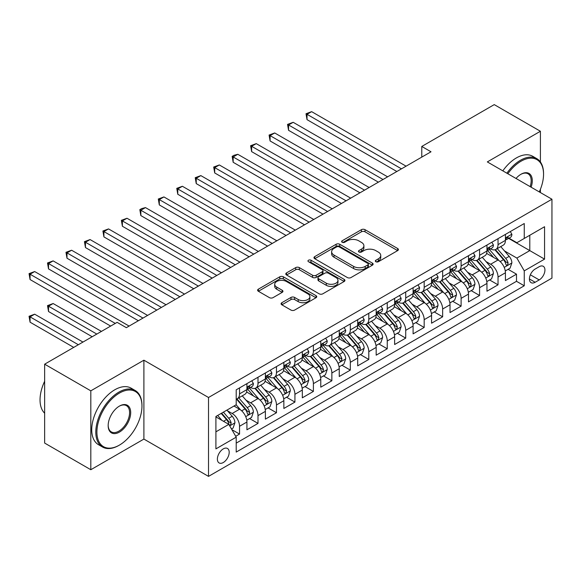 <?xml version="1.0" encoding="UTF-8"?>
<svg xmlns="http://www.w3.org/2000/svg" width="581" height="581" viewBox="0 0 581 581"><rect width="100%" height="100%" fill="white"/><g stroke="black" fill="none" stroke-linecap="round" stroke-linejoin="round"><path stroke-width="0.87" d="M375.856 261.719A1.794 1.039 0 0 0 378.391 261.719L397.651 250.607A2.564 1.482 0 0 0 398.399 249.554A2.564 1.482 0 0 0 397.651 248.508L365.028 229.677A2.564 1.482 0 0 0 361.404 229.677L342.144 240.795A1.794 1.039 0 0 0 341.621 241.529A1.794 1.039 0 0 0 342.144 242.262A1.794 1.039 0 0 0 344.686 242.262L347.177 240.817A8.199 4.735 0 0 1 358.775 240.817L361.491 242.393A8.199 4.735 0 0 1 363.895 245.741A8.199 4.735 0 0 1 361.491 249.089L359 250.527A1.794 1.039 0 0 0 358.477 251.261A1.794 1.039 0 0 0 359 251.987A1.794 1.039 0 0 0 361.535 251.987L364.033 250.549A8.199 4.735 0 0 1 375.631 250.549L378.347 252.118A8.199 4.735 0 0 1 380.751 255.473A8.199 4.735 0 0 1 378.347 258.821L375.856 260.259A1.794 1.039 0 0 0 375.333 260.992A1.794 1.039 0 0 0 375.856 261.719L375.856 260.259M223.293 462.527A8.359 4.822 120 0 0 228.747 455.163A8.359 4.822 120 0 0 227.469 448.467A8.359 4.822 120 0 0 223.293 448.881A8.359 4.822 120 0 0 217.831 456.245A8.359 4.822 120 0 0 219.11 462.941A8.359 4.822 120 0 0 223.293 462.527M281.836 302.716A2.564 1.482 0 0 0 281.088 303.761A2.564 1.482 0 0 0 281.836 304.807L290.994 310.087A2.564 1.482 0 0 0 294.618 310.087L315.999 297.741A2.564 1.482 0 0 0 316.754 296.695A2.564 1.482 0 0 0 315.999 295.649L283.383 276.817A2.564 1.482 0 0 0 279.751 276.817L258.371 289.164A2.564 1.482 0 0 0 257.615 290.209A2.564 1.482 0 0 0 258.371 291.255L269.424 297.639A2.564 1.482 0 0 0 273.048 297.639L282.199 292.352A2.564 1.482 0 0 0 282.954 291.306A2.564 1.482 0 0 0 282.199 290.26L276.716 287.094A6.856 3.958 0 0 1 274.711 284.298A6.856 3.958 0 0 1 278.945 280.638A6.856 3.958 0 0 1 286.418 281.495L307.894 293.899A6.856 3.958 0 0 1 309.898 296.695A6.856 3.958 0 0 1 305.664 300.355A6.856 3.958 0 0 1 298.198 299.498L294.618 297.428A2.564 1.482 0 0 0 290.994 297.428L281.836 302.716L281.836 304.807M143.899 360.191L90.81 390.839L44.65 364.185L44.65 443.071L90.81 469.724L143.899 439.076L208.521 476.384L208.521 397.498L143.899 360.191L143.899 439.076M540.41 161.983L540.41 131.262L487.328 161.91L551.95 199.225L208.521 397.498M540.41 131.262L494.249 104.616L421.777 146.456L421.777 157.117M44.65 364.185L117.122 322.346L126.353 327.677L431.008 151.786L421.777 146.456M347.358 277.551A2.564 1.482 0 0 0 350.982 277.551L372.37 265.197A2.564 1.482 0 0 0 373.118 264.152A2.564 1.482 0 0 0 372.37 263.106L339.747 244.274A2.564 1.482 0 0 0 336.123 244.274L314.735 256.62A2.564 1.482 0 0 0 313.98 257.666A2.564 1.482 0 0 0 314.735 258.712L347.358 277.551M309.201 262.111A1.794 1.039 0 0 1 311.017 262.365L311.017 260.23L344.184 279.381A2.564 1.482 0 0 1 344.932 280.427A2.564 1.482 0 0 1 344.184 281.473L322.796 293.819A2.564 1.482 0 0 1 319.172 293.819L286.549 274.987L286.549 272.888A2.564 1.482 0 0 0 285.801 273.934A2.564 1.482 0 0 0 286.549 274.987M286.549 272.888L295.707 267.609A2.564 1.482 0 0 1 299.331 267.609L312.556 275.249A2.564 1.482 0 0 0 316.18 275.249L322.252 271.741A2.564 1.482 0 0 0 323.007 270.695A2.564 1.482 0 0 0 322.252 269.649L308.482 261.697A1.794 1.039 0 0 1 307.952 260.963A1.794 1.039 0 0 1 309.063 260.005A1.794 1.039 0 0 1 311.017 260.23M235.712 436.28L239.539 434.065L231.877 429.642M227.52 410.818L232.153 413.49A10.443 6.028 60 0 1 239.539 426.28L246.925 422.017L246.925 429.802L258 423.404L249.605 418.552M245.981 400.156L250.614 402.829A10.443 6.028 60 0 1 258 415.626L265.386 411.363L265.386 419.141L276.469 412.742L268.066 407.891M264.449 389.495L269.083 392.168A10.443 6.028 60 0 1 276.469 404.964L283.855 400.701L283.855 408.479L294.93 402.088L286.527 397.237M282.911 378.834L287.544 381.514A10.443 6.028 60 0 1 294.93 394.303L302.316 390.04L302.316 397.818L313.399 391.427L304.996 386.576M301.372 368.172L306.013 370.852A10.443 6.028 60 0 1 313.399 383.642L320.777 379.378L320.777 387.164L331.86 380.766L323.457 375.914M319.84 357.511L324.474 360.191A10.443 6.028 60 0 1 331.86 372.98L339.246 368.717L339.246 376.503L350.321 370.104L341.918 365.253M338.302 346.857L342.935 349.53A10.443 6.028 60 0 1 350.321 362.326L357.707 358.056L357.707 365.841L368.79 359.443L360.387 354.592M356.763 336.196L361.404 338.868A10.443 6.028 60 0 1 368.79 351.665L376.176 347.402L376.176 355.18L387.251 348.782L378.848 343.937M375.232 325.534L379.865 328.207A10.443 6.028 60 0 1 387.251 341.003L394.637 336.74L394.637 344.518L405.712 338.127L397.317 333.276M393.693 314.873L398.326 317.553A10.443 6.028 60 0 1 405.712 330.342L413.098 326.079L413.098 333.857L424.181 327.466L415.778 322.615M412.161 304.212L416.795 306.891A10.443 6.028 60 0 1 424.181 319.681L431.567 315.418L431.567 323.203L442.642 316.805L434.239 311.953M430.623 293.55L435.256 296.23A10.443 6.028 60 0 1 442.642 309.019L450.028 304.756L450.028 312.542L461.111 306.143L452.708 301.292M449.084 282.896L453.725 285.569A10.443 6.028 60 0 1 461.111 298.365L468.489 294.095L468.489 301.88L479.572 295.482L471.169 290.631M467.552 272.235L472.186 274.907A10.443 6.028 60 0 1 479.572 287.704L486.958 283.441L486.958 291.219L498.033 284.821L498.033 277.043A10.443 6.028 -120 0 0 490.647 264.246L486.014 261.573M489.63 279.977L498.033 284.821M246.925 422.017A10.443 6.028 -120 0 0 239.539 409.227L233.998 406.032M265.386 411.363A10.443 6.028 -120 0 0 258 398.566L246.584 391.972M283.855 400.701A10.443 6.028 -120 0 0 276.469 387.905L265.052 381.318M302.316 390.04A10.443 6.028 -120 0 0 294.93 377.243L283.513 370.656M320.777 379.378A10.443 6.028 -120 0 0 313.399 366.589L301.975 359.995M339.246 368.717A10.443 6.028 -120 0 0 331.86 355.928L320.443 349.334M357.707 358.056A10.443 6.028 -120 0 0 350.321 345.267L338.905 338.672M376.176 347.402A10.443 6.028 -120 0 0 368.79 334.605L357.366 328.011M394.637 336.74A10.443 6.028 -120 0 0 387.251 323.944L375.834 317.357M413.098 326.079A10.443 6.028 -120 0 0 405.712 313.282L394.296 306.695M431.567 315.418A10.443 6.028 -120 0 0 424.181 302.628L412.764 296.034M450.028 304.756A10.443 6.028 -120 0 0 442.642 291.967L431.225 285.373M468.489 294.095A10.443 6.028 -120 0 0 461.111 281.306L449.687 274.711M486.958 283.441A10.443 6.028 -120 0 0 479.572 270.644L468.155 264.05M539.212 266.701L535.145 269.047A8.098 4.677 120 0 0 529.857 276.178A8.098 4.677 120 0 0 531.099 282.664A8.098 4.677 120 0 0 535.145 282.264L539.212 279.919A8.098 4.677 120 0 0 544.499 272.787A8.098 4.677 120 0 0 543.257 266.301A8.098 4.677 120 0 0 539.212 266.701M208.521 476.384L551.95 278.11L551.95 199.225M215.907 431.828L228.827 424.362L236.213 437.159L236.213 452.083L524.251 285.787L524.251 270.862L516.865 258.066L504.475 250.912M236.213 437.159L215.907 448.881L215.907 416.475L236.213 404.746L236.213 389.822L524.251 223.525L524.251 238.45L544.564 226.728L544.564 259.133L524.251 270.862M250.52 387.425L250.614 387.483A10.443 6.028 60 0 0 255.843 387.999L263.229 383.736A10.443 6.028 -120 0 0 265.386 378.95L265.386 372.98M268.988 376.764L269.083 376.822A10.443 6.028 60 0 0 274.305 377.338L281.691 373.075A10.443 6.028 -120 0 0 283.855 368.289L283.855 362.319M287.45 366.103L287.544 366.161A10.443 6.028 60 0 0 292.766 366.676L300.152 362.413A10.443 6.028 -120 0 0 302.316 357.635L302.316 351.665M305.911 355.441L306.013 355.499A10.443 6.028 60 0 0 311.234 356.015L318.62 351.752A10.443 6.028 -120 0 0 320.777 346.973L320.777 341.003M324.38 344.787L324.474 344.838A10.443 6.028 60 0 0 329.696 345.354L337.082 341.091A10.443 6.028 -120 0 0 339.246 336.312L339.246 330.342M342.841 334.126L342.935 334.177A10.443 6.028 60 0 0 348.157 334.7L355.543 330.429A10.443 6.028 -120 0 0 357.707 325.65L357.707 319.681M361.302 323.464L361.404 323.523A10.443 6.028 60 0 0 366.626 324.038L374.011 319.775A10.443 6.028 -120 0 0 376.176 314.989L376.176 309.019M379.771 312.803L379.865 312.861A10.443 6.028 60 0 0 385.087 313.377L392.473 309.114A10.443 6.028 -120 0 0 394.637 304.328L394.637 298.358M398.232 302.142L398.326 302.2A10.443 6.028 60 0 0 403.555 302.716L410.934 298.452A10.443 6.028 -120 0 0 413.098 293.674L413.098 287.704M416.7 291.48L416.795 291.539A10.443 6.028 60 0 0 422.017 292.054L429.403 287.791A10.443 6.028 -120 0 0 431.567 283.012L431.567 277.043M435.162 280.826L435.256 280.877A10.443 6.028 60 0 0 440.478 281.4L447.864 277.13A10.443 6.028 -120 0 0 450.028 272.351L450.028 266.381M453.623 270.165L453.725 270.216A10.443 6.028 60 0 0 458.946 270.739L466.332 266.476A10.443 6.028 -120 0 0 468.489 261.69L468.489 255.72M472.092 259.504L472.186 259.562A10.443 6.028 60 0 0 477.408 260.077L484.794 255.814A10.443 6.028 -120 0 0 486.958 251.028L486.958 245.059M236.213 443.129L516.502 281.306L516.502 274.167L505.419 280.558L505.419 272.779A10.443 6.028 -120 0 0 498.033 259.983L486.617 253.396M490.553 248.842L490.647 248.9A10.443 6.028 -120 0 0 495.869 249.416A10.443 6.028 -120 0 0 498.033 244.637L498.033 238.668M495.869 249.416L503.255 245.153A10.443 6.028 -120 0 0 505.419 240.374L505.419 234.404M239.539 387.905L239.539 393.874A10.443 6.028 60 0 1 237.375 398.66A10.443 6.028 60 0 1 236.213 399.082M237.375 398.66L244.761 394.39A10.443 6.028 -120 0 0 246.925 389.611L246.925 383.642M258 377.243L258 383.213A10.443 6.028 60 0 1 255.843 387.999M276.469 366.589L276.469 372.559A10.443 6.028 60 0 1 274.305 377.338M294.93 355.928L294.93 361.898A10.443 6.028 60 0 1 292.766 366.676M313.399 345.267L313.399 351.236A10.443 6.028 60 0 1 311.234 356.015M331.86 334.605L331.86 340.575A10.443 6.028 60 0 1 329.696 345.354M350.321 323.944L350.321 329.914A10.443 6.028 60 0 1 348.157 334.7M368.79 313.282L368.79 319.252A10.443 6.028 60 0 1 366.626 324.038M387.251 302.628L387.251 308.598A10.443 6.028 60 0 1 385.087 313.377M405.712 291.967L405.712 297.937A10.443 6.028 60 0 1 403.555 302.716M424.181 281.306L424.181 287.275A10.443 6.028 60 0 1 422.017 292.054M442.642 270.644L442.642 276.614A10.443 6.028 60 0 1 440.478 281.4M461.111 259.983L461.111 265.953A10.443 6.028 60 0 1 458.946 270.739M479.572 249.322L479.572 255.291A10.443 6.028 60 0 1 477.408 260.077M479.572 287.704L479.572 295.482M461.111 298.365L461.111 306.143M442.642 309.019L442.642 316.805M424.181 319.681L424.181 327.466M405.712 330.342L405.712 338.127M387.251 341.003L387.251 348.782M368.79 351.665L368.79 359.443M350.321 362.326L350.321 370.104M331.86 372.98L331.86 380.766M313.399 383.642L313.399 391.427M294.93 394.303L294.93 402.088M276.469 404.964L276.469 412.742M258 415.626L258 423.404M239.539 426.28L239.539 434.065M228.827 424.362L215.907 416.904M516.865 258.066L529.792 250.607L529.792 235.254L544.564 226.728M508.651 238.399L544.564 259.133M509.014 238.181L516.865 242.713L524.251 238.45M540.41 192.558L540.41 189.283M90.81 390.839L90.81 469.724M508.099 269.315L516.502 274.167M516.502 281.306L524.251 285.787M376.575 261.973L378.347 260.949A8.199 4.735 0 0 0 380.751 257.601L380.751 255.473M363.895 245.741L363.895 247.869A8.199 4.735 0 0 1 361.491 251.217L359.719 252.241M397.615 250.622L365.028 231.812A2.564 1.482 0 0 0 361.404 231.812L342.863 242.509M372.334 265.219L339.747 246.402A2.564 1.482 0 0 0 336.123 246.402L314.764 258.734M367.838 264.885A1.794 1.039 0 0 0 368.361 264.152A1.794 1.039 0 0 0 367.838 263.425L339.202 246.889A1.794 1.039 0 0 0 336.66 246.889L334.039 248.407A8.199 4.735 0 0 0 331.635 251.755A8.199 4.735 0 0 0 334.039 255.103L353.611 266.403A8.199 4.735 0 0 0 365.209 266.403L367.838 264.885L367.838 267.02A1.794 1.039 0 0 0 368.361 266.287L368.361 264.152M331.635 251.755L331.635 253.89A8.199 4.735 0 0 0 334.039 257.238L334.039 255.103M367.838 267.02L365.209 268.538A8.199 4.735 0 0 1 353.611 268.538L334.039 257.238M286.586 275.002L295.707 269.737L295.707 267.609M323.007 270.695L323.007 272.823A2.564 1.482 0 0 1 322.252 273.869L316.18 277.377A2.564 1.482 0 0 1 312.556 277.377L299.331 269.737A2.564 1.482 0 0 0 295.707 269.737M311.017 262.365L344.148 281.495M326.29 283.172A6.856 3.958 0 0 0 333.763 284.029A6.856 3.958 0 0 0 337.989 280.376A6.856 3.958 0 0 0 335.985 277.573L328.418 273.208A2.564 1.482 0 0 0 324.794 273.208L318.722 276.709A2.564 1.482 0 0 0 317.967 277.754A2.564 1.482 0 0 0 318.722 278.8L326.29 283.172L326.29 285.307A6.856 3.958 0 0 0 333.763 286.164A6.856 3.958 0 0 0 337.989 282.504L337.989 280.376M317.967 277.754L317.967 279.889A2.564 1.482 0 0 0 318.722 280.935L318.722 278.8M326.29 285.307L318.722 280.935M309.898 296.695L309.898 298.83A6.856 3.958 0 0 1 305.664 302.483A6.856 3.958 0 0 1 298.198 301.626L294.618 299.564A2.564 1.482 0 0 0 290.994 299.564L281.872 304.822M274.711 284.298L274.711 286.426A6.856 3.958 0 0 0 276.716 289.229L276.716 287.094M282.17 292.374L276.716 289.229M315.97 297.762L283.383 278.945A2.564 1.482 0 0 0 279.751 278.945L258.4 291.277M505.267 270.949L510.038 268.197L511.883 262.866A6.921 3.994 -120 0 0 509.188 256.366L500.749 246.598M499.064 260.658L489.42 249.496M493.574 257.412L487.982 250.934A16.58 9.572 -120 0 0 487.466 250.353M307.022 162.288L359.922 192.827L270.1 140.965L270.1 135.634L274.711 132.969L369.153 187.496M494.932 249.794L503.466 259.671A6.921 3.994 60 0 1 505.928 264.435L506.436 265.256L507.373 265.125L508.15 263.157A6.921 3.994 -120 0 0 505.681 258.392L497.242 248.624M495.433 249.634L504.598 260.244A3.522 2.033 60 0 1 505.492 261.624L508.15 263.157M510.314 231.579L511.883 234.296A6.921 3.994 60 0 1 510.452 237.353L506.944 239.379A6.921 3.994 -120 0 0 508.15 237.789L508.005 237.171M401.471 168.839L307.022 114.312L311.641 111.654L406.083 166.173M505.652 239.706L505.681 239.706A6.921 3.994 -120 0 0 506.944 239.379M507.257 237.273L508.15 237.789C507.714 236.743 506.973 237.171 505.928 239.067A6.921 3.994 60 0 1 505.419 240.047M396.852 171.504L307.022 119.642L307.022 114.312L306.013 113.731L311.641 111.654M307.022 119.642L306.013 113.731M539.284 191.912A31.853 18.396 120 0 0 543.547 174.227A31.853 18.396 120 0 0 521.026 161.22A31.853 18.396 120 0 0 507.838 173.755M506.886 173.203A32.638 18.846 -60 0 1 520.467 160.262A32.638 18.846 -60 0 1 536.786 158.642A32.638 18.846 -60 0 1 543.547 173.588L543.547 174.227M516.015 178.476A15.927 9.194 -60 0 1 521.026 174.227L521.026 174.227A15.927 9.194 -60 0 1 531.114 187.191M502.826 170.858A32.638 18.846 -60 0 1 516.407 157.916A32.638 18.846 -60 0 1 532.726 156.296L536.786 158.642M530.141 186.632A15.142 8.744 120 0 0 528.042 173.792A15.142 8.744 120 0 0 520.743 174.394M118.88 445.416L119.432 445.097A31.853 18.396 120 0 0 141.96 406.083A31.853 18.396 120 0 0 119.432 393.076A31.853 18.396 120 0 0 96.904 432.09A31.853 18.396 120 0 0 119.432 445.097L118.88 445.416A32.638 18.846 -60 0 1 102.554 447.036A32.638 18.846 -60 0 1 97.557 420.876A32.638 18.846 -60 0 1 118.88 392.117A32.638 18.846 -60 0 1 135.199 390.497A32.638 18.846 -60 0 1 141.96 405.444L141.96 406.083M119.432 432.09A15.927 9.194 -60 0 1 108.168 425.59A15.927 9.194 -60 0 1 119.432 406.083L119.432 406.083A15.927 9.194 -60 0 1 130.696 412.583A15.927 9.194 -60 0 1 119.432 432.09M108.175 425.263A15.142 8.744 120 0 0 111.305 431.886A15.142 8.744 120 0 0 118.88 431.131A15.142 8.744 120 0 0 128.771 417.79A15.142 8.744 120 0 0 126.447 405.654A15.142 8.744 120 0 0 119.149 406.25M102.554 447.036L98.494 444.69A32.638 18.846 -60 0 1 93.49 418.538A32.638 18.846 -60 0 1 114.813 389.771A32.638 18.846 -60 0 1 131.132 388.152L135.199 390.497M44.65 413.222A32.638 18.846 -60 0 1 44.65 381.245M486.798 281.611L491.57 278.851L493.422 273.52A6.921 3.994 -120 0 0 490.727 267.028L482.288 257.26M480.596 271.32L470.959 260.157M475.113 268.073L469.513 261.588A16.58 9.572 -120 0 0 468.998 261.014M288.561 172.949L341.461 203.488L251.631 151.626L251.631 146.296L256.25 143.63L350.692 198.157M476.464 260.455L484.997 270.332A6.921 3.994 60 0 1 487.466 275.096L487.967 275.917L488.904 275.786L489.681 273.818A6.921 3.994 -120 0 0 487.212 269.054L478.78 259.286M476.972 260.288L486.137 270.906A3.522 2.033 60 0 1 487.023 272.286L489.681 273.818M468.337 292.272L473.108 289.512L474.953 284.182A6.921 3.994 -120 0 0 472.259 277.689L463.827 267.921M462.135 281.981L452.49 270.819M456.644 278.727L451.052 272.249A16.58 9.572 -120 0 0 450.536 271.676M270.1 183.603L322.992 214.149L233.17 162.288L233.17 156.957L237.789 154.292L332.23 208.819M458.002 271.109L466.536 280.993A6.921 3.994 60 0 1 469.005 285.758L469.506 286.578L470.443 286.448L471.22 284.479A6.921 3.994 -120 0 0 468.751 279.715L460.319 269.947M458.503 270.949L467.676 281.567A3.522 2.033 60 0 1 468.562 282.947L471.22 284.479M449.876 302.926L454.647 300.174L456.492 294.843A6.921 3.994 -120 0 0 453.797 288.343L445.358 278.582M443.666 292.642L434.029 281.48M438.183 289.389L432.584 282.911A16.58 9.572 -120 0 0 432.075 282.337M251.631 194.265L304.531 224.811L214.709 172.949L214.709 167.618L219.32 164.953L313.762 219.48M439.541 281.77L448.074 291.655A6.921 3.994 60 0 1 450.536 296.419L451.045 297.24L451.974 297.109L452.752 295.141A6.921 3.994 -120 0 0 450.29 290.369L441.85 280.601M440.042 281.611L449.207 292.228A3.522 2.033 60 0 1 450.101 293.608L452.752 295.141M431.407 313.587L436.178 310.835L438.023 305.504A6.921 3.994 -120 0 0 435.329 299.004L426.897 289.236M425.205 303.304L415.56 292.141M419.722 300.05L414.122 293.572A16.58 9.572 -120 0 0 413.607 292.991M233.17 204.926L286.07 235.465L196.24 183.603L196.24 178.273L200.859 175.607L295.301 230.134M421.072 292.432L429.606 302.309A6.921 3.994 60 0 1 432.075 307.08L432.576 307.901L433.513 307.77L434.29 305.802A6.921 3.994 -120 0 0 431.821 301.031L423.389 291.263M421.574 292.272L430.746 302.883A3.522 2.033 60 0 1 431.632 304.262L434.29 305.802M491.853 242.233L493.422 244.957A6.921 3.994 60 0 1 491.984 248.014L488.476 250.041A6.921 3.994 -120 0 0 489.681 248.45L489.536 247.833M383.002 179.5L288.561 124.973L293.18 122.308L387.621 176.835M487.19 250.367L487.212 250.367A6.921 3.994 -120 0 0 488.476 250.041M488.788 247.934L489.681 248.45C489.246 247.404 488.512 247.833 487.466 249.728A6.921 3.994 60 0 1 486.958 250.709M378.391 182.165L288.561 130.304L288.561 124.973L287.544 124.392L293.18 122.308M288.561 130.304L287.544 124.392M473.384 252.895L474.953 255.611A6.921 3.994 60 0 1 473.522 258.676L470.014 260.702A6.921 3.994 -120 0 0 471.22 259.104L471.075 258.494M364.541 190.161L269.083 135.046L274.711 132.969M468.722 261.029L468.751 261.029A6.921 3.994 -120 0 0 470.014 260.702M470.327 258.589L471.22 259.104C470.784 258.066 470.044 258.494 469.005 260.39A6.921 3.994 60 0 1 468.489 261.37M270.1 140.965L269.083 135.046M454.923 263.556L456.492 266.272A6.921 3.994 60 0 1 455.061 269.337L451.553 271.363A6.921 3.994 -120 0 0 452.752 269.766L452.606 269.156M346.08 200.823L250.614 145.708L256.25 143.63M450.26 271.683L450.29 271.683A6.921 3.994 -120 0 0 451.553 271.363M451.858 269.25L452.752 269.766C452.323 268.727 451.582 269.148 450.536 271.044A6.921 3.994 60 0 1 450.028 272.031M251.631 151.626L250.614 145.708M436.454 274.217L438.023 276.934A6.921 3.994 60 0 1 436.592 279.998L433.085 282.025A6.921 3.994 -120 0 0 434.29 280.427L434.145 279.817M327.611 211.484L232.153 156.369L233.998 155.301L237.789 154.292M431.799 282.344L431.821 282.344A6.921 3.994 -120 0 0 433.085 282.025M433.397 279.911L434.29 280.427C433.854 279.388 433.114 279.81 432.075 281.705A6.921 3.994 60 0 1 431.567 282.693M233.17 162.288L232.153 156.369M412.946 324.249L417.717 321.496L419.562 316.166A6.921 3.994 -120 0 0 416.867 309.666L408.428 299.898M406.744 313.958L397.099 302.795M401.253 310.712L395.661 304.233A16.58 9.572 -120 0 0 395.145 303.652M214.709 215.587L267.601 246.126L177.779 194.265L177.779 188.934L182.39 186.269L276.839 240.795M402.611 303.093L411.145 312.97A6.921 3.994 60 0 1 413.614 317.742L414.115 318.555L415.052 318.424L415.829 316.456A6.921 3.994 -120 0 0 413.36 311.692L404.921 301.924M403.112 302.933L412.285 313.544A3.522 2.033 60 0 1 413.171 314.924L415.829 316.456M417.993 284.879L419.562 287.595A6.921 3.994 60 0 1 418.131 290.653L414.623 292.679A6.921 3.994 -120 0 0 415.829 291.088L415.684 290.471M309.15 222.145L213.692 167.03L219.32 164.953M413.331 293.006L413.36 293.006A6.921 3.994 -120 0 0 414.623 292.679M414.936 290.573L415.829 291.088C415.393 290.042 414.652 290.471 413.614 292.366A6.921 3.994 60 0 1 413.098 293.354M214.709 172.949L213.692 167.03M394.484 334.91L399.256 332.158L401.101 326.827A6.921 3.994 -120 0 0 398.406 320.327L389.967 310.559M388.275 324.619L378.638 313.457M382.792 321.373L377.192 314.895A16.58 9.572 -120 0 0 376.684 314.314M196.24 226.249L249.14 256.787L159.31 204.926L159.31 199.595L163.929 196.93L258.371 251.457M384.15 313.755L392.683 323.632A6.921 3.994 60 0 1 395.145 328.396L395.654 329.216L396.583 329.086L397.36 327.118A6.921 3.994 -120 0 0 394.898 322.353L386.459 312.585M384.651 313.587L393.816 324.205A3.522 2.033 60 0 1 394.702 325.585L397.36 327.118M399.532 295.533L401.101 298.256A6.921 3.994 60 0 1 399.663 301.314L396.155 303.34A6.921 3.994 -120 0 0 397.36 301.75L397.215 301.132M290.682 232.799L195.223 177.692L200.859 175.607M394.869 303.667L394.898 303.667A6.921 3.994 -120 0 0 396.155 303.34M396.467 301.234L397.36 301.75C396.925 300.704 396.191 301.132 395.145 303.028A6.921 3.994 60 0 1 394.637 304.008M196.24 183.603L195.223 177.692M376.016 345.572L380.787 342.812L382.632 337.481A6.921 3.994 -120 0 0 379.938 330.988L371.506 321.22M369.814 335.281L360.169 324.118M364.323 332.034L358.731 325.549A16.58 9.572 -120 0 0 358.216 324.975M177.779 236.91L230.679 267.449L140.849 215.587L140.849 210.257L145.468 207.591L239.909 262.118M365.681 324.409L374.215 334.293A6.921 3.994 60 0 1 376.684 339.057L377.185 339.878L378.122 339.747L378.899 337.779A6.921 3.994 -120 0 0 376.43 333.015L367.998 323.247M366.183 324.249L375.355 334.867A3.522 2.033 60 0 1 376.241 336.246L378.899 337.779M381.063 306.194L382.632 308.918A6.921 3.994 60 0 1 381.201 311.975L377.694 314.001A6.921 3.994 -120 0 0 378.899 312.411L378.754 311.794M272.22 243.461L176.762 188.353L182.39 186.269M376.401 314.328L376.43 314.328A6.921 3.994 -120 0 0 377.694 314.001M378.006 311.895L378.899 312.411C378.463 311.365 377.723 311.794 376.684 313.689A6.921 3.994 60 0 1 376.176 314.67M177.779 194.265L176.762 188.353M357.555 356.233L362.326 353.473L364.171 348.142A6.921 3.994 -120 0 0 361.476 341.65L353.037 331.882M351.352 345.942L341.708 334.779M345.862 342.688L340.27 336.21A16.58 9.572 -120 0 0 339.754 335.636M159.31 247.564L212.21 278.11L122.388 226.249L122.388 220.918L126.999 218.253L221.441 272.779M347.22 335.07L355.754 344.954A6.921 3.994 60 0 1 358.216 349.718L358.724 350.539L359.661 350.408L360.438 348.44A6.921 3.994 -120 0 0 357.969 343.676L349.53 333.908M347.721 334.91L356.887 345.528A3.522 2.033 60 0 1 357.78 346.908L360.438 348.44M362.602 316.856L364.171 319.572A6.921 3.994 60 0 1 362.74 322.637L359.232 324.663A6.921 3.994 -120 0 0 360.438 323.065L360.293 322.455M253.759 254.122L158.301 199.007L163.929 196.93M357.94 324.982L357.969 324.982A6.921 3.994 -120 0 0 359.232 324.663M359.545 322.549L360.438 323.065C360.002 322.027 359.261 322.455 358.216 324.351A6.921 3.994 60 0 1 357.707 325.331M159.31 204.926L158.301 199.007M339.086 366.887L343.858 364.134L345.71 358.804A6.921 3.994 -120 0 0 343.015 352.304L334.576 342.543M332.884 356.603L323.247 345.441M327.401 353.35L321.801 346.872A16.58 9.572 -120 0 0 321.286 346.298M140.849 258.225L193.749 288.764L103.919 236.903L103.919 231.579L108.538 228.914L202.98 283.441M328.752 345.731L337.285 355.608A6.921 3.994 60 0 1 339.754 360.38L340.255 361.2L341.192 361.07L341.969 359.102A6.921 3.994 -120 0 0 339.507 354.33L331.068 344.562M329.26 345.572L338.425 356.189A3.522 2.033 60 0 1 339.311 357.562L341.969 359.102M320.625 377.548L325.396 374.796L327.241 369.465A6.921 3.994 -120 0 0 324.547 362.965L316.115 353.197M314.423 367.265L304.778 356.095M308.932 364.011L303.34 357.533A16.58 9.572 -120 0 0 302.824 356.952M122.388 268.887L175.28 299.426L85.458 247.564L85.458 242.233L90.077 239.568L184.518 294.095M310.29 356.393L318.824 366.27A6.921 3.994 60 0 1 321.293 371.041L321.794 371.862L322.731 371.724L323.508 369.763A6.921 3.994 -120 0 0 321.039 364.991L312.607 355.223M310.791 356.233L319.964 366.843A3.522 2.033 60 0 1 320.85 368.223L323.508 369.763M302.164 388.21L306.935 385.457L308.78 380.127A6.921 3.994 -120 0 0 306.085 373.627L297.646 363.859M295.954 377.919L286.317 366.756M290.471 374.672L284.872 368.194A16.58 9.572 -120 0 0 284.363 367.613M103.919 279.548L156.819 310.087L66.997 258.225L66.997 252.895L71.608 250.229L166.05 304.756M291.829 367.054L300.362 376.931A6.921 3.994 60 0 1 302.824 381.695L303.333 382.516L304.262 382.385L305.04 380.417A6.921 3.994 -120 0 0 302.578 375.653L294.139 365.885M292.33 366.894L301.495 377.505A3.522 2.033 60 0 1 302.389 378.885L305.04 380.417M283.695 398.871L288.466 396.119L290.311 390.788A6.921 3.994 -120 0 0 287.617 384.288L279.185 374.52M277.493 388.58L267.848 377.418M272.01 385.334L266.41 378.856A16.58 9.572 -120 0 0 265.895 378.275M85.458 290.209L138.358 320.748L48.528 268.887L48.528 263.556L53.147 260.891L147.589 315.418M273.36 377.715L281.894 387.592A6.921 3.994 60 0 1 284.363 392.357L284.864 393.177L285.801 393.046L286.578 391.078A6.921 3.994 -120 0 0 284.109 386.314L275.677 376.546M273.862 377.548L283.034 388.166A3.522 2.033 60 0 1 283.92 389.546L286.578 391.078M265.234 409.532L270.005 406.773L271.85 401.442A6.921 3.994 -120 0 0 269.156 394.949L260.716 385.181M259.032 399.241L249.387 388.079M253.541 395.988L247.949 389.51A16.58 9.572 -120 0 0 247.433 388.936M66.997 300.871L110.659 326.079L30.067 279.548L30.067 274.217L34.678 271.552L129.127 326.079M254.899 388.369L263.433 398.254A6.921 3.994 60 0 1 265.902 403.018L266.403 403.839L267.34 403.708L268.117 401.74A6.921 3.994 -120 0 0 265.648 396.976L257.209 387.207M255.4 388.21L264.573 398.827A3.522 2.033 60 0 1 265.459 400.207L268.117 401.74M246.772 420.186L251.544 417.434L253.389 412.103A6.921 3.994 -120 0 0 250.694 405.611L242.255 395.843M240.563 409.903L236.147 404.79M235.08 406.649L234.361 405.821M101.428 331.41L53.147 303.529L48.528 306.194L48.528 311.525L92.197 336.74M236.438 399.031L244.971 408.915A6.921 3.994 60 0 1 247.433 413.679L247.942 414.5L248.871 414.369L249.648 412.401A6.921 3.994 -120 0 0 247.186 407.63L238.747 397.869M236.939 398.871L246.104 409.489A3.522 2.033 60 0 1 246.998 410.869L249.648 412.401M48.528 311.525L47.511 305.613L96.809 334.075M47.511 305.613L53.147 303.529M231.507 429.003L233.075 428.095L234.92 422.765A6.921 3.994 -120 0 0 232.226 416.265L226.917 410.121M221.957 420.397L217.686 415.451M216.611 417.311L215.907 416.49M82.967 342.071L34.678 314.19L30.067 316.856L30.067 322.186L73.729 347.402M221.194 413.425L226.503 419.569A6.921 3.994 60 0 1 228.972 424.341L229.473 425.161L230.41 425.031L231.187 423.062A6.921 3.994 -120 0 0 228.718 418.291L223.409 412.147M221.622 413.178L227.643 420.15A3.522 2.033 60 0 1 228.529 421.523L231.187 423.062M30.067 322.186L29.05 316.275L78.348 344.736M29.05 316.275L34.678 314.19M344.141 327.517L345.71 330.233A6.921 3.994 60 0 1 344.272 333.298L340.764 335.324A6.921 3.994 -120 0 0 341.969 333.726L341.824 333.116M235.29 264.783L139.832 209.668L141.677 208.601L145.468 207.591M339.478 335.644L339.507 335.644A6.921 3.994 -120 0 0 340.764 335.324M341.076 333.211L341.969 333.726C341.534 332.688 340.8 333.109 339.754 335.005A6.921 3.994 60 0 1 339.246 335.992M140.849 215.587L139.832 209.668M325.672 338.178L327.241 340.894A6.921 3.994 60 0 1 325.81 343.959L322.302 345.978A6.921 3.994 -120 0 0 323.508 344.388L323.363 343.778M216.829 275.445L121.371 220.33L126.999 218.253M321.01 346.305L321.039 346.305A6.921 3.994 -120 0 0 322.302 345.978M322.615 343.872L323.508 344.388C323.072 343.349 322.332 343.77 321.293 345.666A6.921 3.994 60 0 1 320.777 346.654M122.388 226.249L121.371 220.33M307.211 348.84L308.78 351.556A6.921 3.994 60 0 1 307.349 354.613L303.841 356.64A6.921 3.994 -120 0 0 305.04 355.049L304.894 354.432M198.368 286.099L102.902 230.991L108.538 228.914M302.548 356.966L302.578 356.966A6.921 3.994 -120 0 0 303.841 356.64M304.146 354.533L305.04 355.049C304.611 354.003 303.87 354.432 302.824 356.327A6.921 3.994 60 0 1 302.316 357.315M103.919 236.903L102.902 230.991M288.742 359.494L290.311 362.217A6.921 3.994 60 0 1 288.88 365.275L285.373 367.301A6.921 3.994 -120 0 0 286.578 365.71L286.433 365.093M179.899 296.76L84.441 241.652L90.077 239.568M284.087 367.628L284.109 367.628A6.921 3.994 -120 0 0 285.373 367.301M285.685 365.195L286.578 365.71C286.142 364.665 285.402 365.093 284.363 366.989A6.921 3.994 60 0 1 283.855 367.969M85.458 247.564L84.441 241.652M270.281 370.155L271.85 372.879A6.921 3.994 60 0 1 270.419 375.936L266.911 377.962A6.921 3.994 -120 0 0 268.117 376.372L267.972 375.754M161.438 307.422L65.98 252.307L71.608 250.229M265.619 378.289L265.648 378.289A6.921 3.994 -120 0 0 266.911 377.962M267.224 375.849L268.117 376.372C267.681 375.326 266.94 375.754 265.902 377.65A6.921 3.994 60 0 1 265.386 378.63M66.997 258.225L65.98 252.307M251.82 380.816L253.389 383.533A6.921 3.994 60 0 1 251.951 386.597L248.443 388.624A6.921 3.994 -120 0 0 249.648 387.026L249.503 386.416M142.97 318.083L47.511 262.968L53.147 260.891M247.157 388.943L247.186 388.943A6.921 3.994 -120 0 0 248.443 388.624M248.755 386.51L249.648 387.026C249.213 385.987 248.479 386.416 247.433 388.304A6.921 3.994 60 0 1 246.925 389.292M48.528 268.887L47.511 262.968M115.278 323.414L29.05 273.629L34.678 271.552M30.067 279.548L29.05 273.629M232.153 413.49L239.539 409.227M250.614 402.829L258 398.566M269.083 392.168L276.469 387.905M287.544 381.514L294.93 377.243M306.013 370.852L313.399 366.589M324.474 360.191L331.86 355.928M342.935 349.53L350.321 345.267M361.404 338.868L368.79 334.605M379.865 328.207L387.251 323.944M398.326 317.553L405.712 313.282M416.795 306.891L424.181 302.628M435.256 296.23L442.642 291.967M453.725 285.569L461.111 281.306M472.186 274.907L479.572 270.644M490.647 264.246L498.033 259.983M498.033 244.637L505.419 240.374M239.539 393.874L246.925 389.611M258 383.213L265.386 378.95M276.469 372.559L283.855 368.289M294.93 361.898L302.316 357.635M313.399 351.236L320.777 346.973M331.86 340.575L339.246 336.312M350.321 329.914L357.707 325.65M368.79 319.252L376.176 314.989M387.251 308.598L394.637 304.328M405.712 297.937L413.098 293.674M424.181 287.275L431.567 283.012M442.642 276.614L450.028 272.351M461.111 265.953L468.489 261.69M479.572 255.291L486.958 251.028M498.033 277.043L505.419 272.779M530.359 274.806L539.212 279.919M529.422 278.96L535.145 282.264M378.347 260.949L378.347 258.821M359 251.987L359 250.527M361.491 251.217L361.491 249.089M342.144 242.262L342.144 240.795M361.404 231.812L361.404 229.677M365.028 231.812L365.028 229.677M397.651 250.607L397.651 248.508M314.735 258.712L314.735 256.62M336.123 246.402L336.123 244.274M339.747 246.402L339.747 244.274M372.37 265.197L372.37 263.106M353.611 268.538L353.611 266.403M365.209 268.538L365.209 266.403M299.331 269.737L299.331 267.609M312.556 277.377L312.556 275.249M316.18 277.377L316.18 275.249M322.252 273.869L322.252 271.741M344.184 281.473L344.184 279.381M290.994 299.564L290.994 297.428M294.618 299.564L294.618 297.428M298.198 301.626L298.198 299.498M282.199 292.352L282.199 290.26M258.371 291.255L258.371 289.164M279.751 278.945L279.751 276.817M283.383 278.945L283.383 276.817M315.999 297.741L315.999 295.649M504.214 267.398L511.839 262.997M505.681 258.392L509.188 256.366M500.161 261.573L503.466 259.671M511.839 234.216L505.419 237.919M485.745 278.059L493.371 273.658M487.212 269.054L490.727 267.028M481.7 272.235L484.997 270.332M467.284 288.721L474.909 284.32M468.751 279.715L472.259 277.689M463.239 282.896L466.536 280.993M448.815 299.382L456.448 294.981M450.29 290.369L453.797 288.343M444.77 293.558L448.074 291.655M430.354 310.043L437.98 305.635M431.821 301.031L435.329 299.004M426.309 304.219L429.606 302.309M493.371 244.877L486.958 248.581M474.909 255.538L468.489 259.242M456.448 266.192L450.028 269.896M437.98 276.854L431.567 280.558M411.893 320.697L419.518 316.296M413.36 311.692L416.867 309.666M407.84 314.88L411.145 312.97M419.518 287.515L413.098 291.219M393.424 331.359L401.05 326.958M394.898 322.353L398.406 320.327M389.379 325.534L392.683 323.632M401.05 298.176L394.637 301.88M374.963 342.02L382.588 337.619M376.43 333.015L379.938 330.988M370.918 336.196L374.215 334.293M382.588 308.838L376.176 312.542M356.502 352.682L364.127 348.28M357.969 343.676L361.476 341.65M352.449 346.857L355.754 344.954M364.127 319.492L357.707 323.203M338.033 363.343L345.659 358.935M339.507 354.33L343.015 352.304M333.988 357.518L337.285 355.608M319.572 374.004L327.197 369.596M321.039 364.991L324.547 362.965M315.527 368.18L318.824 366.27M301.103 384.658L308.736 380.257M302.578 375.653L306.085 373.627M297.058 378.834L300.362 376.931M282.642 395.32L290.268 390.919M284.109 386.314L287.617 384.288M278.597 389.495L281.894 387.592M264.181 405.981L271.806 401.58M265.648 396.976L269.156 394.949M260.135 400.156L263.433 398.254M245.712 416.642L253.338 412.241M247.186 407.63L250.694 405.611M241.667 410.818L244.971 408.915M229.706 425.88L234.877 422.895M228.718 418.291L232.226 416.265M223.518 421.298L226.503 419.569M345.659 330.153L339.246 333.857M327.197 340.815L320.777 344.518M308.736 351.476L302.316 355.18M290.268 362.137L283.855 365.841M271.806 372.799L265.386 376.503M253.338 383.453L246.925 387.157"/></g></svg>
